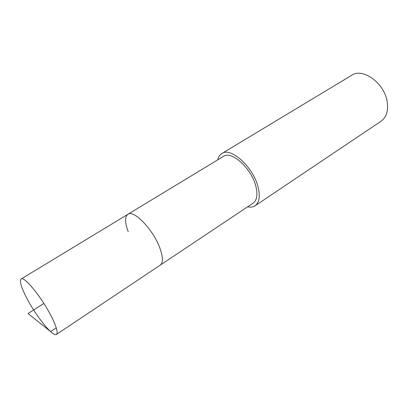 <?xml version="1.0" encoding="UTF-8"?>
<svg xmlns="http://www.w3.org/2000/svg" width="408" height="408" viewBox="0 0 408 408"><rect width="100%" height="100%" fill="white"/><g stroke="black" fill="none" stroke-linecap="round" stroke-linejoin="round"><path stroke-width="0.61" d="M25.413 295.484C20.874 286.13 19.451 280.633 21.145 278.985C24.256 275.522 43.835 300.14 52.673 319.087C56.799 327.92 58.053 333.03 56.432 334.433C52.882 337.533 34.257 313.839 25.413 295.484M160.166 248.865C153.903 230.393 133.819 209.299 127.883 214.307C133.819 209.299 153.903 230.393 160.166 248.865C163.108 257.489 163.129 262.91 160.227 265.139C163.129 262.91 163.108 257.489 160.166 248.865M56.432 334.433L253.169 203.102C256.989 200.272 257.892 194.687 255.877 186.344C251.614 168.473 231.443 150.287 223.446 156.397L21.145 278.985M128.189 231.673C124.833 222.569 124.731 216.776 127.883 214.307M217.709 159.87C218.382 156.922 219.749 154.811 221.814 153.53C230.739 146.707 253.363 167.086 258.101 187.114C260.335 196.416 259.325 202.643 255.071 205.795C253.036 207.126 250.543 207.468 247.59 206.825M255.071 205.795L380.965 121.283C386.238 117.473 388.345 111.195 387.284 102.449C385.086 83.655 362.942 67.289 351.696 75.286L221.814 153.53M43.891 303.46L28.035 313.548L50.592 331.582L56.243 327.838"/></g></svg>
